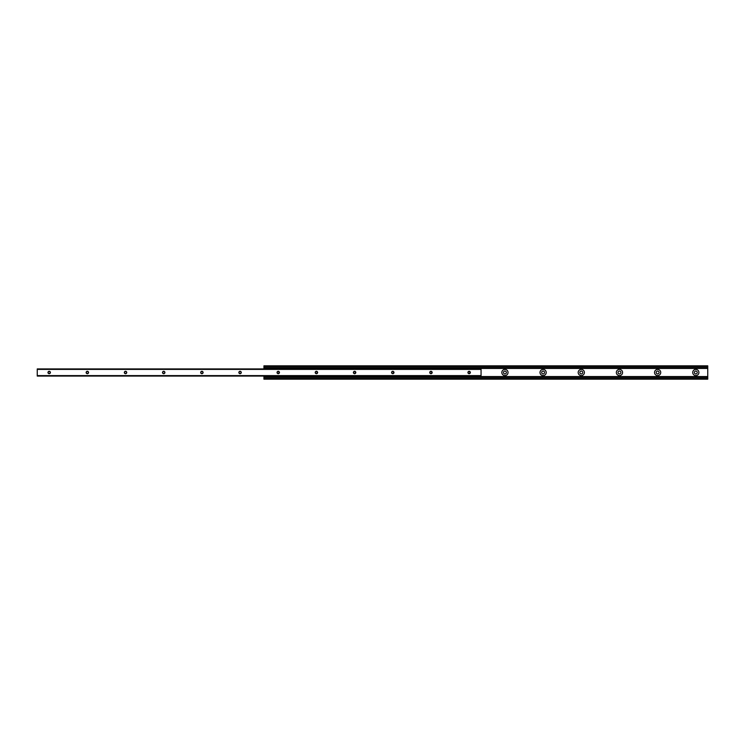 <?xml version="1.0" encoding="UTF-8"?>
<svg xmlns="http://www.w3.org/2000/svg" width="745" height="745" viewBox="0 0 745 745"><rect width="100%" height="100%" fill="white"/><g stroke="black" fill="none" stroke-linecap="round" stroke-linejoin="round"><path stroke-width="1.12" d="M660.74 372.5A3.101 3.101 0 0 0 657.639 369.399A3.101 3.101 0 0 0 654.538 372.5A3.101 3.101 0 0 0 657.639 375.601A3.101 3.101 0 0 0 660.74 372.5M659.074 372.5A1.434 1.434 0 0 0 657.639 371.066A1.434 1.434 0 0 0 656.205 372.5A1.434 1.434 0 0 0 657.639 373.934A1.434 1.434 0 0 0 659.074 372.5M698.922 372.5A3.101 3.101 0 0 0 695.821 369.399A3.101 3.101 0 0 0 692.72 372.5A3.101 3.101 0 0 0 695.821 375.601A3.101 3.101 0 0 0 698.922 372.5M697.255 372.5A1.434 1.434 0 0 0 695.821 371.066A1.434 1.434 0 0 0 694.387 372.5A1.434 1.434 0 0 0 695.821 373.934A1.434 1.434 0 0 0 697.255 372.5M620.892 372.5A1.434 1.434 0 0 0 619.468 371.066A1.434 1.434 0 0 0 618.033 372.5A1.434 1.434 0 0 0 619.468 373.934A1.434 1.434 0 0 0 620.892 372.5M622.569 372.5A3.101 3.101 0 0 0 619.468 369.399A3.101 3.101 0 0 0 616.357 372.5A3.101 3.101 0 0 0 619.468 375.601A3.101 3.101 0 0 0 622.569 372.5M582.72 372.5A1.434 1.434 0 0 0 581.286 371.066A1.434 1.434 0 0 0 579.852 372.5A1.434 1.434 0 0 0 581.286 373.934A1.434 1.434 0 0 0 582.72 372.5M584.387 372.5A3.101 3.101 0 0 0 581.286 369.399A3.101 3.101 0 0 0 578.185 372.5A3.101 3.101 0 0 0 581.286 375.601A3.101 3.101 0 0 0 584.387 372.5M544.539 372.5A1.434 1.434 0 0 0 543.105 371.066A1.434 1.434 0 0 0 541.68 372.5A1.434 1.434 0 0 0 543.105 373.934A1.434 1.434 0 0 0 544.539 372.5M546.206 372.5A3.101 3.101 0 0 0 543.105 369.399A3.101 3.101 0 0 0 540.004 372.5A3.101 3.101 0 0 0 543.105 375.601A3.101 3.101 0 0 0 546.206 372.5M506.358 372.5A1.434 1.434 0 0 0 504.933 371.066A1.434 1.434 0 0 0 503.499 372.5A1.434 1.434 0 0 0 504.933 373.934A1.434 1.434 0 0 0 506.358 372.5M508.034 372.5A3.101 3.101 0 0 0 504.933 369.399A3.101 3.101 0 0 0 501.832 372.5A3.101 3.101 0 0 0 504.933 375.601A3.101 3.101 0 0 0 508.034 372.5M468.167 372.733A1.434 1.434 0 0 0 468.167 372.267M469.75 373.292A3.101 3.101 0 0 0 469.75 371.708M429.986 372.733A1.434 1.434 0 0 0 429.986 372.267M431.569 373.292A3.101 3.101 0 0 0 431.569 371.708M391.805 372.733A1.434 1.434 0 0 0 391.805 372.267M393.397 373.292A3.101 3.101 0 0 0 393.397 371.708M353.633 372.733A1.434 1.434 0 0 0 353.633 372.267M355.216 373.292A3.101 3.101 0 0 0 355.216 371.708M315.452 372.733A1.434 1.434 0 0 0 315.452 372.267M317.035 373.292A3.101 3.101 0 0 0 317.035 371.708M277.27 372.733A1.434 1.434 0 0 0 277.27 372.267M278.863 373.292A3.101 3.101 0 0 0 278.863 371.708M263.935 365.823L707.75 365.823L263.935 365.823L263.935 367.732L707.75 367.732L707.75 379.177L263.935 379.177L263.935 378.702L707.75 378.702M707.75 365.823L707.75 367.732M263.935 376.076L263.935 378.702M263.935 377.268L707.75 377.268M263.935 367.732L263.935 368.924M50.39 372.5A1.201 1.201 0 0 0 49.179 371.299A1.201 1.201 0 0 0 47.978 372.5A1.201 1.201 0 0 0 49.179 373.701A1.201 1.201 0 0 0 50.39 372.5M50.185 372.5A1.006 1.006 0 0 0 49.179 371.494A1.006 1.006 0 0 0 48.183 372.5A1.006 1.006 0 0 0 49.179 373.506A1.006 1.006 0 0 0 50.185 372.5M88.562 372.5A1.201 1.201 0 0 0 87.361 371.299A1.201 1.201 0 0 0 86.15 372.5A1.201 1.201 0 0 0 87.361 373.701A1.201 1.201 0 0 0 88.562 372.5M88.357 372.5A1.006 1.006 0 0 0 87.361 371.494A1.006 1.006 0 0 0 86.355 372.5A1.006 1.006 0 0 0 87.361 373.506A1.006 1.006 0 0 0 88.357 372.5M126.743 372.5A1.201 1.201 0 0 0 125.533 371.299A1.201 1.201 0 0 0 124.331 372.5A1.201 1.201 0 0 0 125.533 373.701A1.201 1.201 0 0 0 126.743 372.5M126.538 372.5A1.006 1.006 0 0 0 125.533 371.494A1.006 1.006 0 0 0 124.536 372.5A1.006 1.006 0 0 0 125.533 373.506A1.006 1.006 0 0 0 126.538 372.5M164.915 372.5A1.201 1.201 0 0 0 163.714 371.299A1.201 1.201 0 0 0 162.512 372.5A1.201 1.201 0 0 0 163.714 373.701A1.201 1.201 0 0 0 164.915 372.5M164.72 372.5A1.006 1.006 0 0 0 163.714 371.494A1.006 1.006 0 0 0 162.708 372.5A1.006 1.006 0 0 0 163.714 373.506A1.006 1.006 0 0 0 164.72 372.5M203.096 372.5A1.201 1.201 0 0 0 201.895 371.299A1.201 1.201 0 0 0 200.684 372.5A1.201 1.201 0 0 0 201.895 373.701A1.201 1.201 0 0 0 203.096 372.5M202.891 372.5A1.006 1.006 0 0 0 201.895 371.494A1.006 1.006 0 0 0 200.889 372.5A1.006 1.006 0 0 0 201.895 373.506A1.006 1.006 0 0 0 202.891 372.5M241.278 372.5A1.201 1.201 0 0 0 240.067 371.299A1.201 1.201 0 0 0 238.866 372.5A1.201 1.201 0 0 0 240.067 373.701A1.201 1.201 0 0 0 241.278 372.5M241.073 372.5A1.006 1.006 0 0 0 240.067 371.494A1.006 1.006 0 0 0 239.071 372.5A1.006 1.006 0 0 0 240.067 373.506A1.006 1.006 0 0 0 241.073 372.5M279.45 372.5A1.201 1.201 0 0 0 278.248 371.299A1.201 1.201 0 0 0 277.047 372.5A1.201 1.201 0 0 0 278.248 373.701A1.201 1.201 0 0 0 279.45 372.5M279.254 372.5A1.006 1.006 0 0 0 278.248 371.494A1.006 1.006 0 0 0 277.242 372.5A1.006 1.006 0 0 0 278.248 373.506A1.006 1.006 0 0 0 279.254 372.5M317.631 372.5A1.201 1.201 0 0 0 316.429 371.299A1.201 1.201 0 0 0 315.219 372.5A1.201 1.201 0 0 0 316.429 373.701A1.201 1.201 0 0 0 317.631 372.5M317.426 372.5A1.006 1.006 0 0 0 316.429 371.494A1.006 1.006 0 0 0 315.424 372.5A1.006 1.006 0 0 0 316.429 373.506A1.006 1.006 0 0 0 317.426 372.5M355.812 372.5A1.201 1.201 0 0 0 354.601 371.299A1.201 1.201 0 0 0 353.4 372.5A1.201 1.201 0 0 0 354.601 373.701A1.201 1.201 0 0 0 355.812 372.5M355.607 372.5A1.006 1.006 0 0 0 354.601 371.494A1.006 1.006 0 0 0 353.605 372.5A1.006 1.006 0 0 0 354.601 373.506A1.006 1.006 0 0 0 355.607 372.5M393.984 372.5A1.201 1.201 0 0 0 392.783 371.299A1.201 1.201 0 0 0 391.581 372.5A1.201 1.201 0 0 0 392.783 373.701A1.201 1.201 0 0 0 393.984 372.5M393.788 372.5A1.006 1.006 0 0 0 392.783 371.494A1.006 1.006 0 0 0 391.777 372.5A1.006 1.006 0 0 0 392.783 373.506A1.006 1.006 0 0 0 393.788 372.5M432.165 372.5A1.201 1.201 0 0 0 430.964 371.299A1.201 1.201 0 0 0 429.753 372.5A1.201 1.201 0 0 0 430.964 373.701A1.201 1.201 0 0 0 432.165 372.5M431.96 372.5A1.006 1.006 0 0 0 430.964 371.494A1.006 1.006 0 0 0 429.958 372.5A1.006 1.006 0 0 0 430.964 373.506A1.006 1.006 0 0 0 431.96 372.5M470.346 372.5A1.201 1.201 0 0 0 469.136 371.299A1.201 1.201 0 0 0 467.935 372.5A1.201 1.201 0 0 0 469.136 373.701A1.201 1.201 0 0 0 470.346 372.5M470.142 372.5A1.006 1.006 0 0 0 469.136 371.494A1.006 1.006 0 0 0 468.139 372.5A1.006 1.006 0 0 0 469.136 373.506A1.006 1.006 0 0 0 470.142 372.5M37.25 376.076L481.065 376.076L481.065 368.924L37.25 368.924L37.25 376.076M263.935 367.49L707.75 367.49M263.935 366.298L707.75 366.298M263.935 377.51L707.75 377.51M263.935 376.56L707.75 376.56M263.935 368.44L707.75 368.44M37.25 375.601L481.065 375.601M37.25 369.399L481.065 369.399"/></g></svg>
